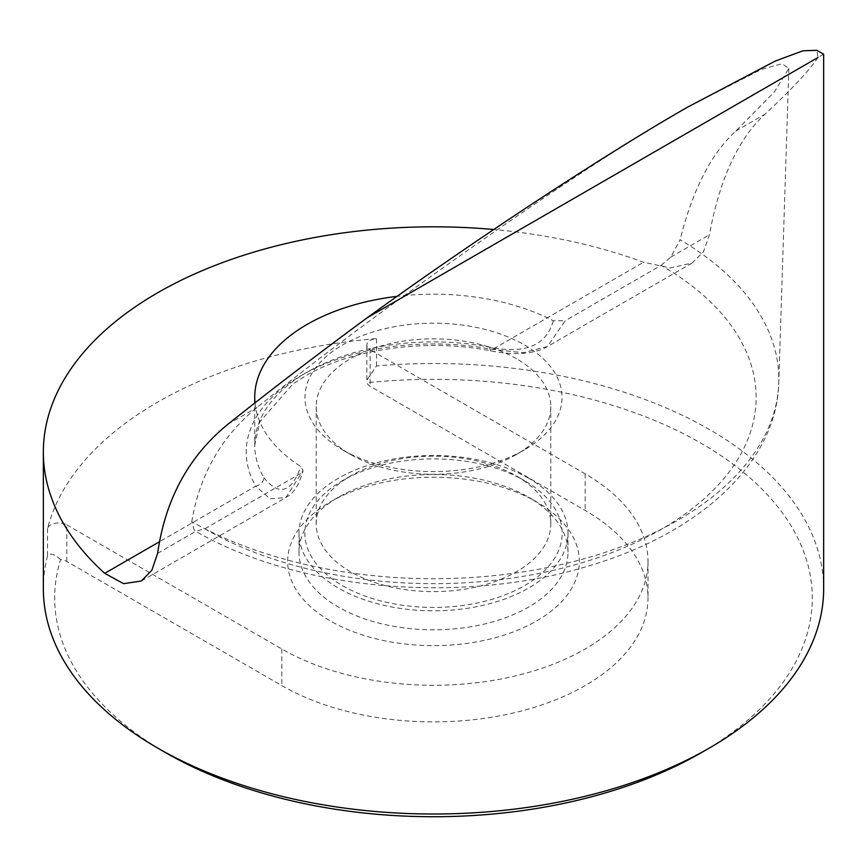 <?xml version="1.0" encoding="UTF-8"?>
<svg xmlns="http://www.w3.org/2000/svg" width="867" height="867" viewBox="0 0 867 867"><rect width="100%" height="100%" fill="white"/><g stroke="black" fill="none" stroke-linecap="round" stroke-linejoin="round"><path stroke-width="0.65" stroke-dasharray="4.33 3.25" d="M528.599 497.246L536.63 501.885A145.84 84.207 0 0 0 330.37 501.885A145.84 84.207 0 0 0 330.37 620.967A145.84 84.207 0 0 0 536.63 620.967A145.84 84.207 0 0 0 536.63 501.885L528.599 497.246A134.493 77.651 180 0 1 567.993 552.16A134.493 77.651 180 0 1 484.967 623.893A134.493 77.651 180 0 1 338.401 607.063A134.493 77.651 180 0 1 299.007 552.16A134.493 77.651 180 0 1 338.401 497.246A134.493 77.651 180 0 1 528.599 497.246M516.439 476.005L524.47 480.643A128.641 74.269 0 0 0 342.53 480.643A128.641 74.269 0 0 0 342.53 585.68A128.641 74.269 0 0 0 524.47 585.68A128.641 74.269 0 0 0 524.47 480.643L516.439 476.005A117.294 67.724 180 0 1 550.794 523.896A117.294 67.724 180 0 1 478.389 586.46A117.294 67.724 180 0 1 350.561 571.776A117.294 67.724 180 0 1 316.206 523.896A117.294 67.724 180 0 1 350.561 476.005A117.294 67.724 180 0 1 516.439 476.005M528.599 478.248A134.493 77.651 0 0 0 382.033 461.417A134.493 77.651 0 0 0 299.007 533.162A134.493 77.651 0 0 0 338.401 588.064A134.493 77.651 0 0 0 484.967 604.895A134.493 77.651 0 0 0 567.993 533.162A134.493 77.651 0 0 0 528.599 478.248M553.309 320.801C546.329 345.575 525.174 354.365 489.833 347.168A178.765 103.206 0 0 0 307.102 372.149A178.765 103.206 0 0 0 254.735 445.118A178.765 103.206 0 0 0 263.85 477.641A8.507 6.6 -29.9 0 1 255.765 486.138A187.272 108.126 180 0 1 301.077 375.617A187.272 108.126 180 0 1 492.51 349.455L523.245 352.706L547.435 346.54L565.208 320.714L553.309 320.801A178.765 103.206 0 0 0 397.097 296.351M516.439 358.689A117.294 67.724 0 0 0 388.611 344.004A117.294 67.724 0 0 0 316.206 406.569A117.294 67.724 0 0 0 350.561 454.46L342.606 449.875A128.533 74.215 180 0 1 342.606 449.865A128.533 74.215 180 0 1 342.617 344.925A128.533 74.215 180 0 1 524.394 344.925A128.533 74.215 180 0 1 524.394 449.865A128.533 74.215 180 0 1 342.606 449.875L350.561 454.46A117.294 67.724 0 0 0 516.439 454.46A117.294 67.724 0 0 0 550.794 406.569A117.294 67.724 0 0 0 516.439 358.689M165.64 752.664A378.803 218.701 180 0 1 60.582 559.627A11.347 6.557 180 0 1 66.792 561.458L281.818 685.602A214.507 123.851 0 0 0 515.594 712.446A214.507 123.851 0 0 0 648.007 598.035A214.507 123.851 0 0 0 585.182 510.457L370.155 386.314A11.347 6.557 180 0 1 366.979 382.726A378.803 218.701 180 0 1 701.349 443.384A378.803 218.701 180 0 1 701.36 752.675M823.65 588.758A390.15 225.247 0 0 0 709.379 429.49A390.15 225.247 0 0 0 376.516 365.928L366.828 380.19L366.979 382.726M60.582 559.627C54.588 554.013 50.243 552.756 47.533 555.866A390.15 225.247 0 0 0 43.35 588.758M661.087 265.356L670.809 257.076L680.096 239.78A345.326 199.377 180 0 1 778.772 383.041A345.326 199.377 180 0 1 564.287 563.875A345.326 199.377 180 0 1 191.759 521.717L194.327 530.42L196.191 531.081L204.807 528.794A322.632 186.275 0 0 0 205.36 529.108A322.632 186.275 0 0 0 661.64 529.108A322.632 186.275 0 0 0 661.64 265.681A322.632 186.275 0 0 0 661.087 265.356L565.208 320.714M823.65 54.22L817.993 57.482L816.812 50.275M817.993 57.482C809.301 70.455 791.647 89.344 765.019 114.173C738.283 138.698 719.729 178.916 709.379 234.805L703.462 251.788L692.061 263.037L670.516 267.914L643.552 262.257A390.15 225.247 0 0 0 493.713 229.517M254.996 402.862A178.765 103.206 0 0 0 300.838 466.565L303.071 470.586L285.969 497.495L270.179 498.818L255.765 486.138L159.734 541.582M300.676 473.436L204.807 528.794M66.792 561.458L66.792 524.849A11.347 6.557 0 0 0 55.195 523.267A11.347 6.557 0 0 0 47.533 528.523A390.15 225.247 180 0 1 376.516 338.585A11.347 6.557 0 0 0 366.828 345.066A11.347 6.557 0 0 0 370.155 349.704L370.155 386.314M66.792 524.849L281.818 648.993A214.507 123.851 0 0 0 515.594 675.848A214.507 123.851 0 0 0 648.007 561.426A214.507 123.851 0 0 0 585.182 473.848L370.155 349.704M191.759 521.717C199.605 474.693 221.367 436.61 257.044 407.457C377.914 309.584 588.682 162.552 687.173 107.367L761.237 69.458L781.98 63.746L788.862 68.385L774.35 92L735.79 131.047C711.222 153.513 692.657 189.754 680.096 239.78M263.85 477.641C279.109 496.433 291.442 492.738 300.838 466.565M489.833 347.168A8.507 2.189 100.9 0 0 490.906 350.875A8.507 2.189 100.9 0 0 492.51 349.455L643.552 262.257M157.621 553.352L196.191 531.081M376.516 365.928L376.516 338.585M47.533 528.523L47.533 555.866M585.182 473.848L585.182 510.457M281.818 648.993L281.818 685.602M227.804 424.331L257.044 407.457M735.79 131.047L765.019 114.173M670.809 257.076L709.379 234.805M338.401 497.246L330.37 501.885M350.561 476.005L342.53 480.643M299.007 533.162L299.007 552.16M692.072 263.037L547.435 346.54C543.75 348.989 537.811 351.005 529.607 352.609C517.87 354.289 504.962 353.714 490.906 350.875C427.214 338.152 351.699 348.599 305.336 376.04L292.883 384.027L259.829 421.817L254.735 445.118L254.735 403.057M316.206 523.896L316.206 406.569M788.862 68.385L778.772 383.041C776.626 463.585 698.65 533.552 589.126 565.793C462.349 605.09 296.33 590.644 194.327 530.42M141.332 580.998L285.969 497.495C286.565 496.195 296.319 495.23 303.071 470.586M648.007 561.426L648.007 598.035M366.828 345.066L366.828 380.19M516.439 454.46L524.394 449.865M550.794 523.896L550.794 406.569M567.993 533.162L567.993 552.16"/><path stroke-width="1.3" d="M709.379 748.037L701.36 752.675A378.803 218.701 180 0 1 165.651 752.675L157.621 748.037A390.15 225.247 0 0 0 709.379 748.037A390.15 225.247 0 0 0 823.65 588.758L823.65 54.22L816.812 50.275L802.734 50.85L775.163 61.102L687.173 107.367C603.551 155.226 472.103 241.655 367.305 317.69L817.993 57.482M165.651 752.675A378.803 218.701 180 0 1 165.64 752.675A378.803 218.701 180 0 1 165.64 752.664L157.621 748.037A390.15 225.247 0 0 1 43.35 588.758L43.35 452.075A390.15 225.247 0 0 0 104.723 573.347L123.602 583.675L141.332 580.998L151.823 570.28L157.621 553.352C165.326 499.284 188.713 456.27 227.804 424.331C270.905 389.998 317.398 354.44 367.305 317.69M493.713 229.517A390.15 225.247 0 0 0 43.35 452.075M397.097 296.351A178.765 103.206 0 0 0 254.735 397.4A178.765 103.206 0 0 0 254.996 402.862M104.723 573.347L159.734 541.582M254.735 403.057L254.735 397.4"/></g></svg>
